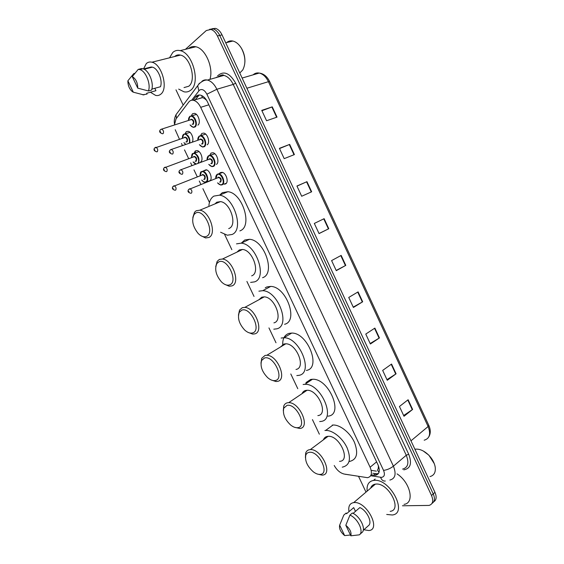 <?xml version="1.0" encoding="UTF-8"?>
<svg xmlns="http://www.w3.org/2000/svg" width="564" height="564" viewBox="0 0 564 564"><rect width="100%" height="100%" fill="white"/><g stroke="black" fill="none" stroke-linecap="round" stroke-linejoin="round"><path stroke-width="0.85" d="M208.32 181.453L207.926 181.397M203.752 170.758L206.093 169.785C209.759 170.145 212.776 178.372 210.132 180.748M194.101 153.07L195.363 150.926L197.104 150.581C201.031 151.032 203.844 160.239 200.608 162.009M185.055 133.781L186.261 131.687L188.073 131.313C191.52 131.757 194.383 139.512 192.112 142.22M219.537 173.331L220.284 172.633L222.019 172.323C226.171 172.739 229.083 182.2 225.593 183.885L223.929 184.181L226.333 183.222M209.709 155.311L211.063 153.084L212.882 152.745C216.971 153.218 219.784 162.601 216.393 164.385M200.509 135.628L201.799 133.464L203.71 133.09C207.728 133.612 210.45 142.932 207.15 144.807M191.281 115.846L192.507 113.766L194.488 113.357C198.443 113.928 201.087 123.185 197.879 125.152M334.219 465.497C336.919 470.249 340.254 473.097 344.23 474.056L367.538 477.687C371.613 476.679 372.466 473.189 370.104 467.218L200.678 107.329C198.739 103.423 196.357 101.083 193.53 100.307C191.577 99.906 189.976 100.505 188.728 102.105L176.003 118.933L174.438 124.94M205.663 98.933L202.356 97.6L198.782 98.644M379.008 472.385L377.527 470.172L378.832 466.978M317.842 415.605C328.875 414.737 318.166 389.505 307.035 390.281L305.892 390.394C304.095 390.767 302.805 391.853 302.05 393.651M378.402 465.758L378.275 468.409M204.408 98.496L206.558 100.244M195.045 151.194L195.673 152.52M175.207 129.713L179.479 139.28M181.474 143.482L182.447 145.526M184.506 149.876L188.679 158.667M190.667 162.855L191.943 165.555M193.995 169.884L197.308 176.87M199.289 181.044L200.862 184.35M202.906 188.665L209.448 202.462M224.655 234.525L231.839 249.669M246.905 281.436L254.026 296.438M268.95 327.917L276 342.778M290.798 373.967L297.785 388.695M312.442 419.602L319.365 434.202M371.112 474.839L375.398 475.304C379.48 474.268 380.347 470.785 378.014 464.856L207.552 102.077C205.634 98.207 203.266 95.887 200.439 95.119C198.457 94.717 196.836 95.323 195.56 96.938L193.057 100.223M378.507 473.429L376.907 473.781L372.818 473.281M185.45 49.329L206.29 30.548L210.858 29.448C213.495 30.23 215.681 32.416 217.422 35.983L431.531 495.516C433.688 500.945 432.856 504.244 429.035 505.422L402.463 505.774M366.001 492.125L358.584 476.425M183.187 105.115L175.982 89.866M211.979 28.736L215.49 28.376C218.12 29.159 220.305 31.323 222.033 34.876L434.95 492.33L433.244 493.923C435.161 498.513 434.752 501.671 432.017 503.391C434.752 501.671 435.161 498.513 433.244 493.923L219.734 35.426L433.244 493.923L431.531 495.516M209.667 29.272L213.178 28.905C215.815 29.695 218 31.866 219.734 35.426C218 31.866 215.815 29.695 213.178 28.905L209.667 29.272M195.172 99.821L199.247 94.992M261.922 110.741L272.257 106.857L261.745 110.361L266.575 120.745L277.023 117.122L272.257 106.857M279.511 148.572L289.677 144.398L279.406 148.332L284.193 158.639L294.401 154.592L289.677 144.398M296.974 186.12L306.964 181.671L296.932 186.021L301.684 196.251L311.652 191.788L306.964 181.671M324.124 218.677L314.324 223.436L319.048 233.595L328.784 228.723L324.124 218.677M319.012 233.517L328.784 228.723M408.11 399.749L399.446 406.489L404 416.281L412.608 409.443L408.11 399.749M403.655 415.541L412.608 409.443M391.557 364.055L382.667 370.407L387.256 380.27L396.083 373.812L391.557 364.055M386.967 379.657L396.083 373.812M374.877 328.1L365.768 334.064L370.386 343.998L379.438 337.928L374.877 328.1M370.167 343.518L379.438 337.928M358.084 291.884L348.742 297.454L353.402 307.465L362.673 301.789L358.084 291.884M353.24 307.112L362.673 301.789M341.164 255.414L331.597 260.582L336.285 270.664L345.788 265.383L341.164 255.414M336.186 270.452L345.788 265.383M434.95 492.33C436.86 496.912 436.451 500.064 433.716 501.791M423.197 450.953L428.88 455.19L434.287 463.657M414.907 449.261L415.837 449.127C420.095 448.937 424.403 450.96 428.767 455.19C432.285 458.863 434.428 462.804 435.196 467.006C435.831 472.301 434.097 475.487 429.987 476.573M367.178 491.117C366.537 484.934 368.652 481.374 373.537 480.422L374.334 480.359C390.168 478.589 408.244 513.423 392.325 514.988L386.714 514.46M397.042 473.88C410.366 482.389 414.97 503.194 404.028 504.35M348.989 511.654C348.136 506.345 349.701 503.328 353.691 502.602L354.382 502.552C366.819 501.565 381.363 529.666 368.877 530.548L363.851 529.751M370.668 488.149C371.422 485.837 372.994 484.497 375.384 484.131L376.082 484.067C388.582 482.763 402.71 510.124 390.175 511.336M339.669 525.147L344.646 535.596C340.578 532.049 338.922 528.567 339.669 525.147L343.793 515.087L346.204 513.021L346.55 513.748L353.698 507.614L355.475 511.365M350.47 535.017L344.646 535.596M363.23 530.315L368.433 525.655C372.762 522.701 367.044 510.603 359.867 507.572L353.12 513.395M345.824 525.26C349.962 528.842 351.633 532.353 350.843 535.8L345.824 525.26L349.941 515.101C357.809 518.295 364.259 531.908 359.324 534.848L350.843 535.8M359.86 534.369L361.707 532.712C366.649 529.758 360.22 516.18 352.359 513.021L349.941 515.101M309.403 452.3C319.062 450.784 330.285 474.409 319.929 474.409C317.906 474.486 315.713 473.633 313.344 471.835C307.373 466.491 304.842 460.992 305.751 455.324C306.358 453.519 307.577 452.511 309.403 452.3M305.42 457.573L305.66 453.146C306.365 451.059 307.768 449.889 309.869 449.642L310.278 449.614C321.543 448.556 333.733 475.177 321.995 475.114L317.553 474.098M339.5 461.338C351.287 461.162 339.415 435.055 328.079 436.324L327.67 436.36C325.59 436.635 324.18 437.784 323.426 439.793M324.899 430.508L325.632 430.445C332.647 430.022 342.771 438.165 347.191 447.999C351.316 459.061 349.715 465.441 342.376 467.14L342.256 467.154M332.231 425.108L332.964 425.037C339.986 424.565 350.089 432.595 354.453 442.345C358.528 453.322 356.885 459.688 349.532 461.444M287.055 405.375C296.417 403.119 307.74 426.969 297.686 427.695C295.494 427.928 293.125 427.004 290.559 424.939C284.764 419.355 282.501 413.75 283.784 408.132L287.055 405.375M283.29 410.67L283.784 405.953C284.517 404.176 285.772 403.112 287.555 402.766L288.683 402.675C299.745 402.083 310.771 427.815 299.801 428.478L294.521 427.279M303.108 384.493L304.898 384.317C321.29 383.238 336.884 420.413 320.62 421.47L319.682 421.555M305.928 382.611L310.658 379.466L312.456 379.276C328.882 378.084 344.287 414.963 327.994 416.147M304.243 391.508L304.2 391.042M264.502 358.006C273.547 354.989 284.982 379.071 275.225 380.538C272.906 380.954 270.382 379.988 267.66 377.647C261.992 371.782 259.99 366.043 261.647 360.431L264.502 358.006M260.963 363.223L261.752 358.26L265.031 355.447L266.85 355.271C277.657 355.123 287.626 380.037 277.389 381.405L275.958 381.532L271.312 380.023M295.987 369.455C306.301 367.925 296.636 343.476 285.765 343.8L283.932 344.005L280.512 346.987M281.112 338.047L283.932 337.73C299.942 337.328 313.993 373.347 298.786 375.37L296.812 375.575M282.705 344.745C282.557 338.682 284.616 334.903 288.895 333.402L291.722 333.07C307.761 332.563 321.628 368.299 306.386 370.421M241.73 310.186C250.458 306.393 262.006 330.716 252.559 332.929C250.127 333.557 247.483 332.577 244.628 329.982C239.058 323.785 237.296 317.877 239.34 312.244L241.73 310.186M238.438 315.227L239.538 310.066L242.294 307.676L244.776 307.394C255.266 307.655 264.319 331.851 254.773 333.881L252.672 334.099L247.948 332.33M273.921 322.869C283.558 320.712 274.816 296.967 264.255 296.868L261.759 297.186L258.82 299.801M258.911 291.172L262.711 290.686C278.263 290.904 290.953 325.893 276.755 328.84L273.787 329.193M265.214 287.823L266.92 286.921L270.734 286.413C286.315 286.54 298.828 321.247 284.58 324.279M218.74 261.907C227.144 257.332 238.805 281.887 229.675 284.869C227.158 285.736 224.423 284.749 221.462 281.915C215.956 275.359 214.412 269.247 216.837 263.571L218.74 261.907M215.723 266.659L217.147 261.379L219.34 259.447L222.435 259.031C232.579 259.673 240.828 283.241 231.938 285.906L229.217 286.244L224.437 284.2M251.657 275.852C260.653 273.089 252.714 249.965 242.499 249.471L239.383 249.922L236.972 252.108M236.506 243.859L241.209 243.169C256.253 243.958 267.773 278.045 254.512 281.88L250.613 282.402M241.293 243.126L244.748 240.003L249.471 239.291C264.551 240.003 275.881 273.815 262.57 277.707M195.532 213.164C203.604 207.792 215.385 232.579 206.572 236.351C204.006 237.472 201.2 236.506 198.154 233.461C192.677 226.502 191.337 220.15 194.129 214.419L195.532 213.164M192.825 217.521L194.552 212.212L196.166 210.76L199.811 210.189C209.604 211.162 217.161 234.194 208.877 237.472L205.592 237.959L200.805 235.646M228.702 228.61L229.181 228.392C237.578 225.05 230.323 202.455 220.475 201.616L216.787 202.222L214.962 203.9M208.892 205.493C209.392 200.988 211.063 197.851 213.89 196.096L219.424 195.172C233.926 196.476 244.438 229.788 232.065 234.483L227.32 235.209L220.602 232.234M219.77 195.031L222.371 192.648L227.927 191.704C242.464 192.93 252.792 225.974 240.356 230.704L239.89 230.916M229.682 41.828L230.796 41.546M241.265 48.003L241.702 48.737C244.015 52.889 245.079 57.302 244.91 61.955M226.601 42.589L226.643 42.561C228.448 41.059 230.521 40.552 232.847 41.038C236.182 41.863 239.08 44.337 241.533 48.462C245.559 56.47 245.96 63.64 242.746 69.978L239.778 72.989M169.552 57.775L172.795 52.445C174.875 50.577 177.329 49.97 180.142 50.633C192.916 52.896 200.777 83.437 190.604 90.261C188.658 91.812 186.437 92.327 183.956 91.798L178.682 89.098M188.454 48.596C190.569 46.741 193.029 46.135 195.849 46.777C205.458 48.525 213.791 67.941 209.914 79.369M143.545 68.928L146.287 63.591C147.874 62.132 149.749 61.673 151.927 62.216C161.889 64.092 168.58 88.675 160.789 94.181C159.288 95.436 157.546 95.838 155.579 95.386L150.426 92.235M174.65 56.527L174.699 56.485C176.328 55.039 178.231 54.574 180.417 55.089C190.442 56.823 196.695 80.779 188.714 86.25L184.012 87.589M154.79 88.294L155.925 90.698L146.668 93.279L147.049 94.068L142.671 94.794M133.315 92.193L132.519 91.77C129.424 89.211 127.873 85.552 127.88 80.793L133.315 92.193L143.926 94.942M127.88 80.793L133.767 73.595L134.859 73.313M151.857 89.105L160.493 86.722C162.89 80.299 157.892 68.23 152.365 67.151L151.152 66.996L143.468 68.949M151.349 67.412L151.152 66.996M132.279 76.633C135.868 78.84 137.701 82.675 137.757 88.146L132.279 76.633L138.187 69.4L139.696 69.562C145.674 70.775 151.117 84.163 148.431 90.959L151.568 90.085C154.275 83.303 148.861 69.957 142.875 68.759L141.367 68.589L138.187 69.4M137.757 88.146L148.431 90.959M201.623 95.52L202.356 97.6M376.371 471.151L371.197 470.355M376.604 461.86L370.104 467.218M208.835 104.805L200.678 107.329M370.696 475.734L381.518 477.384C384.465 476.827 385.141 474.493 383.541 470.39L206.889 94.202C204.57 89.993 202.102 88.647 199.473 90.148L191.682 100.237M201.968 81.265C203.562 79.996 205.395 79.594 207.474 80.06C211.218 81.103 214.348 84.17 216.865 89.267L393.404 466.167C396.478 474.007 395.293 478.646 389.851 480.07M217.507 75.957C223.577 70.387 229.64 72.805 235.696 83.211L408.696 454.217L406.263 455.261L393.404 466.167C390.281 468.557 386.996 469.96 383.541 470.39M199.395 83.197L197.703 85.77L198.831 90.804M408.696 454.217C412.164 463.347 410.536 468.557 403.817 469.854M402.583 469.1C408.04 467.605 409.267 462.988 406.263 455.261L233.235 84.424C230.768 79.418 227.659 76.408 223.915 75.407C222.914 74.363 220.898 74.934 217.873 77.113M218.374 76.626L217.803 77.134M216.266 77.571L216.604 77.127M217.422 35.983L222.033 34.876M206.889 94.202L216.865 89.267L233.235 84.424L235.696 83.211M178.097 111.898L176.01 114.675L176.44 118.355M345.732 474.303L348.855 474.817M380.58 477.327C381.595 480.042 383.175 481.275 385.318 481.029M225.036 183.695L225.219 184.068M376.054 474.754L376.879 474.881M219.967 75.689L220.291 76.429M375.518 473.704L373.678 475.248M197.901 96.24L195.56 96.938M242.125 78.043L259.221 73.059C263.691 73.644 267.174 76.492 269.655 81.604L268.436 81.688C266.06 76.845 262.986 73.969 259.221 73.059C256.881 72.636 254.843 73.228 253.109 74.843M424.177 440.209C429.662 438.588 430.974 434.026 428.118 426.525L428.795 425.362C430.699 429.69 430.748 433.441 428.936 436.621M410.98 440.815L428.118 426.525L268.436 81.688L246.877 88.245M340.811 255.605L345.436 265.581M357.731 292.096L362.328 301.994M374.538 328.318L379.1 338.146M391.226 364.288L395.745 374.038M407.786 400.003L412.277 409.683M323.764 218.853L328.424 228.899M306.59 181.834L311.286 191.957M289.297 144.553L294.02 154.74M271.876 106.991L276.635 117.256M217.309 174.191L218.931 173.902C222.822 174.304 225.572 183.194 222.308 184.781L220.75 185.048L217.535 182.898M217.619 182.863C219.086 184.632 220.503 185.189 221.856 184.541C225.678 182.588 220.743 172.133 217.189 174.657L215.892 178.506M217.866 177.738L218.36 177.124C220.975 177.66 221.751 179.303 220.693 182.066L219.593 182.087M219.974 181.932L220.242 181.827C221.215 180.135 220.764 178.682 218.881 177.477L217.979 177.829M189.095 189.081L189.998 188.714C191.887 189.976 192.366 191.464 191.443 193.177M188.714 191.231L189.06 191.957L188.714 191.231M208.588 155.72L210.287 155.403C214.123 155.847 216.78 164.674 213.608 166.345L211.965 166.641L208.758 164.399M208.842 164.371C210.33 166.232 211.768 166.81 213.15 166.098C216.914 164.018 211.965 153.528 208.468 156.179L207.185 159.972M209.173 159.245L209.639 158.66C212.233 159.133 213.009 160.789 211.979 163.616L210.823 163.63M211.176 163.504L211.528 163.37C212.48 161.664 212.036 160.204 210.189 158.999L209.293 159.323M182.405 174.184L181.756 174.297C179.014 173.458 178.28 172.196 179.571 170.518L180.988 169.686C182.835 170.948 183.314 172.45 182.405 174.184M180.092 170.039L209.456 159.14M179.655 172.196L180.008 172.929L179.655 172.196M199.296 136.044L201.073 135.691C204.845 136.185 207.418 144.948 204.33 146.703L202.61 147.035L199.409 144.694M199.494 144.666C201.003 146.633 202.462 147.225 203.872 146.457C207.58 144.236 202.617 133.71 199.17 136.495L197.922 140.232M199.91 139.548L200.347 138.991C202.913 139.4 203.703 141.056 202.702 143.968L201.482 143.975M201.799 143.862L202.236 143.714C203.167 141.98 202.73 140.514 200.925 139.308L200.044 139.611M172.781 153.944L172.098 154.071C169.39 153.168 168.657 151.913 169.905 150.292L171.385 149.418C173.197 150.68 173.663 152.188 172.781 153.944M170.497 149.742L200.185 139.456M170.011 151.92L170.356 152.654L170.011 151.92M189.969 116.29L191.816 115.902C195.525 116.438 198.027 125.145 195.024 126.992L193.226 127.358L190.026 124.912M190.11 124.884C191.633 126.956 193.121 127.577 194.559 126.731C198.211 124.383 193.226 113.815 189.842 116.741L188.616 120.414M190.611 119.779L191.02 119.237C193.565 119.589 194.354 121.253 193.381 124.235L192.098 124.242M192.387 124.143L192.916 123.974C193.826 122.226 193.396 120.745 191.626 119.54L190.836 119.737M163.116 133.626L162.404 133.774C159.718 132.794 158.985 131.532 160.204 129.988L161.741 129.071C163.518 130.333 163.976 131.849 163.116 133.626M160.86 129.375L190.872 119.695M160.324 131.56L160.669 132.293L160.324 131.56M201.475 171.611L203.026 171.322C206.762 171.703 209.498 180.424 206.389 181.996L204.894 182.264C204.062 182.327 203.005 181.608 201.736 180.106M201.813 180.071C203.251 181.848 204.626 182.412 205.945 181.756C209.575 179.824 204.732 169.581 201.348 172.069L200.142 175.799M202.039 175.073L202.497 174.487C205.014 175.002 205.775 176.617 204.795 179.338L203.71 179.345M204.055 179.211L204.344 179.098C205.261 177.434 204.81 176.01 202.991 174.833L202.152 175.15M173.388 186.092L174.227 185.76C176.046 186.987 176.525 188.446 175.658 190.138M173.303 188.933L172.958 188.221L173.303 188.933M192.895 153.5L194.517 153.182C198.38 155.333 199.726 158.646 198.563 163.13M197.64 163.468C200.77 160.93 195.919 151.441 192.768 153.951L191.584 157.631M193.487 156.947L193.924 156.383C196.413 156.841 197.181 158.463 196.223 161.248L195.088 161.255M195.405 161.135L195.771 161.001C196.667 159.316 196.223 157.885 194.439 156.707L193.607 157.011M164.533 167.43L165.365 167.12C167.155 168.347 167.628 169.813 166.782 171.526L166.154 171.639C163.645 170.934 162.918 169.701 163.976 167.952L193.748 156.848M164.399 170.286L164.061 169.574L164.399 170.286M193.191 161.938L196.216 163.99M183.758 134.211L185.45 133.858C188.806 135.536 190.251 138.589 189.779 143.016M189.123 143.242C190.858 139.562 186.247 132.378 183.631 134.655L182.468 138.279M184.379 137.637L184.788 137.094C187.255 137.496 188.023 139.125 187.1 141.98L185.901 141.98M186.198 141.881L186.642 141.726C187.516 140.027 187.079 138.582 185.33 137.404L184.513 137.679M155.1 147.549L155.925 147.26C157.68 148.487 158.146 149.968 157.321 151.695L156.672 151.822C154.176 151.046 153.443 149.82 154.48 148.135L184.632 137.553M154.924 150.426L154.578 149.707L154.924 150.426M183.998 142.629L185.81 144.377M208.06 181.425L210.294 180.55M202.462 97.635L193.53 100.307M377.238 473.753L375.398 475.304M223.915 75.407L207.474 80.06C204.866 79.806 202.046 81.103 199.014 83.951L176.01 114.675C174.459 117.89 173.945 120.922 174.459 123.777M210.858 29.448L215.49 28.376M345.196 474.218L345.901 474.416M269.655 81.604L428.795 425.362M353.691 502.602L375.384 484.131M373.537 480.422L375.152 479.062M310.278 449.614L328.079 436.324M325.632 430.445L332.964 425.037M305.751 455.324L305.66 453.146M288.683 402.675L307.035 390.281M304.898 384.317L312.456 379.276M283.784 408.132L283.784 405.953M266.85 355.271L285.765 343.8M283.932 337.73L291.722 333.07M261.647 360.431L261.752 358.26M244.776 307.394L264.255 296.868M262.711 290.686L270.734 286.413M239.34 312.244L239.538 310.066M222.435 259.031L242.499 249.471M241.209 243.169L249.471 239.291M216.837 263.571L217.147 261.379M199.811 210.189L220.475 201.616M219.424 195.172L227.927 191.704M194.129 214.419L194.552 212.212M225.727 42.808L232.847 41.038M180.142 50.633L195.849 46.777M151.927 62.216L180.417 55.089M144.137 69.252L152.365 67.151M139.696 69.562L142.875 68.759M215.8 178.541C215.582 176.736 216.04 175.326 217.182 174.311L222.618 172.485M218.155 177.625L188.644 189.504C187.333 191.274 188.059 192.536 190.822 193.283M207.101 160.007C206.932 158.167 207.383 156.778 208.454 155.847L214.842 153.753M197.837 140.26C197.619 138.751 198.056 137.39 199.155 136.171L205.663 134.133M188.531 120.442C188.355 118.926 188.785 117.587 189.821 116.424L196.441 114.443M206.685 169.947L201.341 171.731C200.636 171.555 200.213 172.922 200.058 175.827M175.066 190.244C172.528 189.589 171.801 188.355 172.887 186.557L202.314 174.974M199.022 151.589L192.754 153.627C192.134 153.366 191.718 154.705 191.499 157.659M193.107 161.974C194.7 163.701 195.602 164.42 195.828 164.131M189.99 132.357L183.61 134.345C182.757 134.902 182.348 136.22 182.391 138.307M183.92 142.657L185.641 144.433"/></g></svg>
